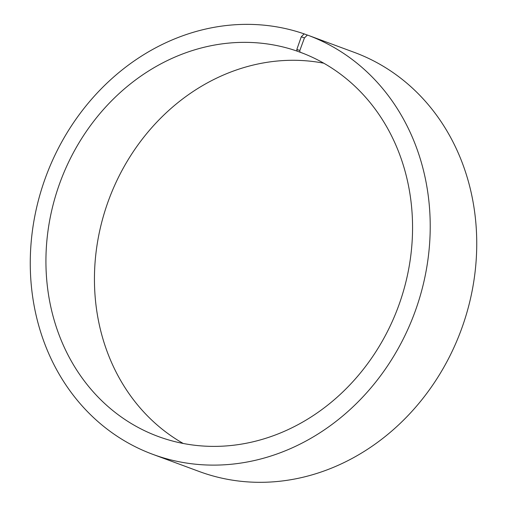 <?xml version="1.0" encoding="UTF-8"?>
<svg xmlns="http://www.w3.org/2000/svg" width="507" height="507" viewBox="0 0 507 507"><rect width="100%" height="100%" fill="white"/><g stroke="black" fill="none" stroke-linecap="round" stroke-linejoin="round"><path stroke-width="0.76" d="M303.497 53.489L297.007 51.087A204.828 180.175 -69.7 0 0 59.573 183.743A204.828 180.175 -69.7 0 0 158.222 436.489A204.828 180.175 -69.7 0 0 398.242 306.849A204.828 180.175 -69.7 0 0 300.264 52.253A204.828 180.175 -69.7 0 0 299.973 52.145L299.821 50.504L304.447 37.917L307.4 35.04A223.448 196.558 -69.7 0 1 307.717 35.154A223.448 196.558 -69.7 0 1 414.599 312.895A223.448 196.558 -69.7 0 1 152.765 454.323A223.448 196.558 -69.7 0 1 45.148 178.603A223.448 196.558 -69.7 0 1 304.168 33.887L307.362 35.072M323.789 63.21A204.828 180.175 -69.7 0 0 108.758 199.834A204.828 180.175 -69.7 0 0 183.217 443.467M300.562 52.36L299.973 52.145M297.007 51.087L296.836 49.439L299.821 50.504M296.836 49.439L301.272 36.789L304.447 37.917M301.272 36.789L304.168 33.887M152.765 454.323L199.283 471.523A223.448 196.558 -69.7 0 0 461.123 330.089A223.448 196.558 -69.7 0 0 354.241 52.354L307.717 35.154"/></g></svg>
